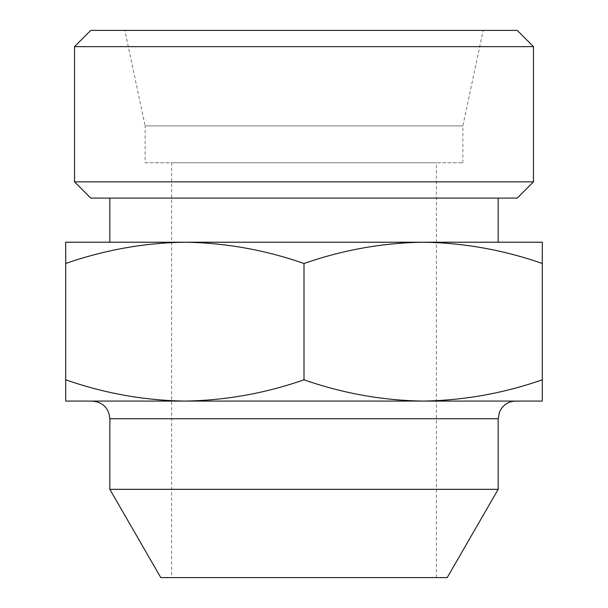 <?xml version="1.0" encoding="UTF-8"?>
<svg xmlns="http://www.w3.org/2000/svg" width="608" height="608" viewBox="0 0 608 608"><rect width="100%" height="100%" fill="white"/><g stroke="black" fill="none" stroke-linecap="round" stroke-linejoin="round"><path stroke-width="0.46" stroke-dasharray="3.04 2.28" d="M542.298 263.5L542.298 242.22L423.145 242.22C463.646 242.835 503.363 249.926 542.298 263.5L542.298 379.802C503.386 393.391 463.676 400.49 423.145 401.082C382.652 400.467 342.935 393.376 304 379.802C265.096 393.391 225.378 400.49 184.855 401.082C144.354 400.467 104.637 393.376 65.702 379.802L65.702 401.082L542.298 401.082L542.298 379.802M65.702 242.22L65.702 263.5C104.614 249.911 144.324 242.82 184.855 242.22L65.702 242.22M447.214 577.6L160.786 577.6M498.165 489.341L109.835 489.341M171.616 577.6L436.384 577.6L171.616 577.6L171.616 162.784L436.384 162.784L171.616 162.784M145.137 162.784L462.863 162.784L145.137 162.784L145.137 125.902L462.863 125.902L145.137 125.902L124.838 30.4L483.162 30.4L124.838 30.4M517.233 30.4L90.767 30.4M533.474 46.641L74.526 46.641M533.474 181.853L74.526 181.853M517.233 198.094L90.767 198.094M109.835 198.094L498.165 198.094L109.835 198.094M184.855 242.22L423.145 242.22L184.855 242.22C225.348 242.835 265.065 249.926 304 263.5C342.904 249.911 382.622 242.82 423.145 242.22M498.165 242.22L109.835 242.22M92.18 401.082L515.82 401.082L92.18 401.082M65.702 379.802L65.702 263.5M304 379.802L304 263.5M498.165 418.737L109.835 418.737M436.384 577.6L436.384 162.784M462.863 162.784L462.863 125.902L483.162 30.4"/><path stroke-width="0.91" d="M542.298 263.5C503.386 249.911 463.676 242.82 423.145 242.22L542.298 242.22L542.298 401.082L423.145 401.082C463.646 400.467 503.363 393.376 542.298 379.802M423.145 242.22C382.652 242.835 342.935 249.926 304 263.5C265.096 249.911 225.378 242.82 184.855 242.22L498.165 242.22L498.165 198.094M184.855 242.22C144.354 242.835 104.637 249.926 65.702 263.5L65.702 242.22L184.855 242.22L109.835 242.22L109.835 198.094M65.702 401.082L65.702 379.802C104.614 393.391 144.324 400.49 184.855 401.082C225.348 400.467 265.065 393.376 304 379.802C342.904 393.391 382.622 400.49 423.145 401.082L65.702 401.082M498.165 489.341L109.835 489.341L160.786 577.6L447.214 577.6L498.165 489.341L498.165 418.737L499.51 411.981L501.38 408.584C504.974 403.742 509.785 401.242 515.82 401.082M90.767 30.4L517.233 30.4L533.474 46.641L74.526 46.641L90.767 30.4M533.474 181.853L517.233 198.094L90.767 198.094L74.526 181.853L533.474 181.853L533.474 46.641M74.526 181.853L74.526 46.641M92.18 401.082C102.904 402.131 108.786 408.014 109.835 418.737L498.165 418.737M109.835 489.341L109.835 418.737M65.702 379.802L65.702 263.5M304 379.802L304 263.5"/></g></svg>
